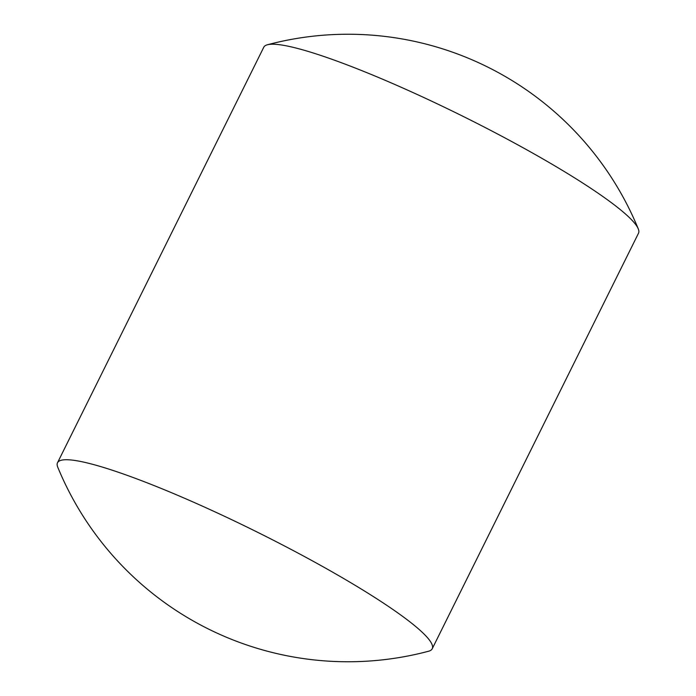 <?xml version="1.0" encoding="UTF-8"?>
<svg xmlns="http://www.w3.org/2000/svg" width="696" height="696" viewBox="0 0 696 696"><rect width="100%" height="100%" fill="white"/><g stroke="black" fill="none" stroke-linecap="round" stroke-linejoin="round"><path stroke-width="1.04" d="M91.672 464.058A209.174 26.7 -153.6 0 0 57.507 462.753A209.174 26.7 -153.6 0 0 57.751 467.164A313.765 313.765 0 0 0 428.571 651.238A209.174 26.7 -153.6 0 0 432.225 648.768A209.174 26.7 -153.6 0 0 353.385 584.275A209.174 26.7 -153.6 0 0 91.672 464.058M432.225 648.768L638.493 233.247A209.174 26.7 -153.6 0 0 638.249 228.836A209.174 26.7 -153.6 0 0 559.654 168.745A209.174 26.7 -153.6 0 0 297.94 48.537A209.174 26.7 -153.6 0 0 267.429 44.762A209.174 26.7 -153.6 0 0 263.775 47.232L57.507 462.753M638.249 228.836A313.765 313.765 0 0 0 267.429 44.762"/></g></svg>
